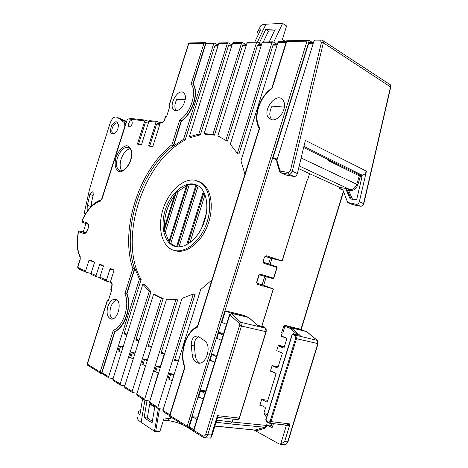 <?xml version="1.0" encoding="UTF-8"?>
<svg xmlns="http://www.w3.org/2000/svg" width="468" height="468" viewBox="0 0 468 468"><rect width="100%" height="100%" fill="white"/><g stroke="black" fill="none" stroke-linecap="round" stroke-linejoin="round"><path stroke-width="0.7" d="M85.761 213.455L84.784 213.864L84.41 212.396L89.353 190.049L94.454 172.318L110.208 122.938C111.975 118.468 114.098 116.52 116.579 117.088L120.294 119.352L124.617 122.944L124.868 126.225L101.445 199.818C98.397 200.585 95.378 202.363 92.401 205.159L92.594 205.23M362.203 175.488L360.231 175.184L328.524 159.781L328.267 160.612L359.336 175.874L360.477 176.225L360.231 175.184L359.336 175.874L356.675 184.456C355.253 188.019 353.024 189.715 349.988 189.558L350.24 190.581C353.679 190.763 356.206 188.838 357.821 184.801L301.129 157.973M329.718 160.138L328.267 160.612M268.62 263.911L270.422 258.102L271.966 258.488L270.118 264.443L263.455 262.255L270.001 264.356M184.041 425.371C178.747 422.879 173.517 421.311 168.363 420.662L163.443 420.159M295.033 335.685L295.624 338.405L296.513 338.692L295.758 335.228L295.033 335.685L293.781 334.62L294.507 334.164L299.04 335.094M286.182 425.09L286.264 425.857C287.738 425.962 288.996 425.324 290.037 423.944L286.299 425.096M193.307 430.969L188.785 428.15M339.358 188.575L342.611 189.148L347.636 202.428L356.113 204.288C357.675 204.37 358.757 203.492 359.365 201.655L366.432 171.148C365.561 173.763 364.01 175.05 361.77 175.003L362.191 175.839L356.762 199.222L355.838 199.971L350.158 198.836L346.203 189.961L347.069 188.686L339.721 187.399L339.358 188.575L342.991 190.219M282.186 332.947L281.075 336.55L281.701 336.123L286.51 338.077L286.773 338.867L284.076 347.613L283.462 348.046L278.653 346.016L278.401 345.226L276.717 350.672L282.385 353.112L277.928 367.573L277.337 368L272.107 365.625L270.486 370.878L276.108 373.487L267.427 401.667L266.883 402.088L261.682 399.432L259.869 405.311L261.723 405.575M283.76 325.933L284.889 326.295L282.777 333.157L281.642 332.789L283.76 325.933L284.965 325.365L300.696 329.25L307.4 332.251L317.023 340.213L318.082 343.606M267.831 400.339L261.682 399.432M266.526 417.421L263.894 413.121L265.409 408.207L265.157 407.365L260.401 404.896L259.869 405.311M254.253 430.11L278.975 443.886L280.636 444.179L284.626 441.587L290.037 423.944L270.065 421.475L268.556 422.37L266.754 421.399L266.93 422.06L268.614 422.949M263.894 413.121L267.292 414.923M273.464 423.663L272.394 427.149L271.89 427.553L267.48 425.166L266.362 424.792L266.175 425.394L267.298 425.769L267.48 425.166M158.125 373.517L158.459 373.563M155.265 382.649L155.557 382.818M155.212 383.912L154.92 383.742M266.362 424.792L271.13 425.353L272.686 426.202M271.171 371.194L270.861 371.592L272.786 371.943M270.644 370.954L270.861 371.592M278.173 366.789L272.107 365.625M267.298 425.769L265.227 428.132L264.56 427.237L266.175 425.394L232.245 422.019L233.134 419.152M271.966 258.488L282.198 260.998L307.359 179.671M298.578 168.55L309.553 173.675L307.663 179.788L307.265 179.636L282.029 261.144M309.553 173.675L339.721 187.399M261.852 326.331L273.411 288.961L262.174 284.719L264.742 276.424M271.715 258.482L265.274 256.37L266.152 255.715L264.473 257.02L263.168 261.232L263.806 263.279L276.892 267.444L273.564 278.191L260.413 274.219L259.541 274.862L266.28 276.828L263.659 285.299M266.28 276.828L273.277 278.653L273.716 278.396L277.103 267.509L276.916 266.895L270.118 264.443M232.245 422.019L230.461 423.932L232.128 422.001L216.707 420.188M114.9 133.292L112.911 133.327C109.6 131.432 114.543 120.849 117.62 123.283L118.427 124.465M117.07 130.513L114.637 133.497C110.606 134.872 109.559 132.362 111.501 125.968C115.04 120.645 117.363 120.428 118.474 125.319L117.948 128.437L117.07 130.513M93.202 192.284L91.95 191.851L92.845 191.927L93.331 194.559L91.201 203.837L91.547 205.393L92.401 205.159M91.95 191.851L89.879 194.425L87.387 205.405L91.172 206.569M89.534 208.336L87.908 207.839L87.387 205.405M87.762 210.541L87.902 207.845M86.627 212.133L87.732 210.536M174.465 195.519L164.525 227.079C164.209 215.567 167.526 205.048 174.465 195.519L176.477 191.623L163.999 231.227L164.525 227.079M169.001 241.365L165.222 232.432L178.156 191.359L186.51 185.72L169.001 241.365L169.393 242.781L187.703 184.573L196.004 184.819L176.553 246.724M175.553 246.531L170.797 243.459L189.236 184.842M203.434 191.383L186.679 244.758M179.033 246.882L198.216 185.825M206.458 212.899L201.72 228.021M189.914 242.74L204.996 194.67M186.51 185.72L187.703 184.573M169.393 242.781L170.797 243.459M196.461 184.907L196.004 184.819M177.407 246.829L196.817 185.065M165.222 232.432L163.999 231.227M178.156 191.359L176.477 191.623M187.826 244.12L204.03 192.483M194.524 184.252L198.643 186.1C207.219 191.734 209.547 209.12 203.299 224.482C197.151 239.897 184.006 249.502 174.546 246.244L172.616 245.437C163.162 240.546 160.349 223.505 165.9 208.161C171.335 192.775 184.234 181.648 194.524 184.252M195.285 180.274C183.62 177.869 169.387 190.651 163.496 207.85C157.476 225.009 160.723 243.904 171.341 249.309C181.619 254.791 197.262 245.15 205.007 227.489C212.876 209.904 210.565 189.148 200.62 182.561L195.285 180.274M198.356 181.274L202.1 183.14C211.77 189.563 214.315 209.331 207.108 226.635C200.017 244.004 185.065 254.493 174.511 250.479M176.167 110.852C174.248 107.944 174.488 104.06 176.875 99.187L185.252 99.801M284.363 107.067L272.048 106.16C269.135 111.817 269.065 116.362 271.844 119.79L269.065 118.381C261.46 111.688 275.734 91.664 282.608 99.608C283.947 101.088 284.573 103.153 284.48 105.791C284.345 112.806 277.489 120.609 272.253 119.843L269.065 118.381M191.236 345.109C191.465 338.931 193.67 335.919 197.859 336.071L204.528 340.733C212.431 345.676 206.008 366.058 197.531 362.893C194.559 361.822 192.787 359.096 192.219 354.715L191.236 345.109L194.296 345.7C194.202 341.108 195.735 338.095 198.906 336.656M194.296 345.7L195.296 355.276L192.219 354.715M199.684 363.063C197.227 361.688 195.764 359.091 195.296 355.276M112.466 318.93C109.886 316.473 109.313 312.554 110.746 307.178C112.15 303.118 114.174 300.713 116.819 299.965M256.897 283.263L263.449 285.158M99.824 277.629L96.654 276.845L96.092 275.57L99.503 264.835L100.105 264.291L103.159 265.543L103.317 266.409L99.889 277.226L100.427 278.495L106.809 281.291M96.437 276.752L91.599 274.634L91.061 273.382L94.437 262.753L94.29 261.91L89.511 259.951L88.932 260.489L85.591 271.001L86.124 272.241L91.038 273.464M169.744 106.564L168.808 106.049L169.615 106.078L169.697 106.78L166.76 116.058L166.093 116.725L165.426 116.725L164.537 119.539M162.449 122.095L161.226 121.961L160.354 122.715L152.989 145.963L152.334 146.607L148.842 146.022L148.742 145.285L156.055 122.212L156.92 121.464L149.947 120.662M149.754 120.639L148.894 121.376L141.664 144.156L141.038 144.787L137.773 144.261L137.586 143.5L144.764 120.89L145.624 120.159L129.303 118.281M110.354 282.198L107.008 281.379L106.47 280.092L109.939 269.129L110.559 268.579L113.747 269.884L113.917 270.767L110.419 281.812L111.361 283.28M110.419 281.812L111.015 282.069L111.554 283.368C111.94 283.403 111.992 284.433 111.7 286.439L110.787 289.335L111.361 289.639L111.53 290.546L108.547 299.976L107.938 300.52L107.353 300.187L108.342 300.357M129.408 126.781L128.987 126.617C127.068 125.453 129.999 119.434 131.777 120.89C132.783 123.564 131.994 125.529 129.408 126.781M107.851 306.546C109.863 301.164 112.531 298.789 115.853 299.432C122.955 301.439 117.474 321.668 110.571 318.866C107.19 316.965 106.283 312.864 107.851 306.546M175.787 110.834L173.997 110.115C167.895 105.797 178.115 87.557 183.725 92.869C185.035 94.068 185.591 96.016 185.392 98.719C183.924 106.049 180.718 110.085 175.787 110.834M80.081 257.154C76.863 250.333 76.307 241.857 78.413 231.724L79.747 230.94L85.346 232.666M85.931 223.552L83.263 231.958M87.779 229.414L88.072 228.448M102.451 373.85L101.111 373.622L100.123 372.048L87.335 364.092L107.517 300.321M101.322 373.686L114.678 331.408L113.32 330.273L100.123 372.048M126.91 293.717C132.268 305.083 125.172 327.594 114.988 331.467L114.678 331.408C124.862 327.53 131.958 305.013 126.606 293.641L134.544 268.503L134.843 268.585L126.91 293.717L124.851 293.769C130.35 304.58 123.306 326.939 113.32 330.273M132.818 268.55C119.709 230.215 138.797 170.241 171.914 144.776L173.295 145.782L181.134 120.972L181.42 121.101L173.587 145.905L173.295 145.782C140.265 170.761 121.218 230.619 134.544 268.503L132.818 268.55L124.851 293.769M218.234 45.051L214.426 43.056L206.505 43.226L205.785 43.939L193.12 84.047L192.839 83.907C199.128 92.044 192.172 114.133 181.134 120.972L179.776 119.89L171.914 144.776M206.792 43.22L205.85 42.699L192.839 83.907L191.096 84.059C197.525 91.658 190.611 113.589 179.776 119.89M205.85 42.699L203.96 43.337L191.096 84.059M145.624 120.159L148.853 121.499M156.92 121.464L160.302 122.879M87.405 224.055L82.479 222.382L81.836 220.984C86.785 209.857 93.079 203.059 100.719 200.596L100.152 201.334C92.875 203.662 86.802 210.261 81.935 221.136L86.913 222.815C90.64 223.768 87.048 235.035 83.52 233.462L78.577 231.678C76.512 241.71 77.056 250 80.203 256.546L80.221 259.29L78.027 266.175L78.302 267.825L85.591 271.001M138.534 144.384L145.308 122.698L146.361 121.99M160.068 123.611L157.47 123.306L156.599 124.049L149.696 146.18M130.274 148.602C126.342 149.59 123.289 153.106 121.113 159.155C119.627 164.274 119.867 168.199 121.832 170.919M366.432 171.148L305.37 140.394L297.373 173.552C296.712 175.553 295.595 176.541 294.021 176.512L285.597 174.868M277.103 44.296L273.189 41.904L272.727 41.81L271.966 42.594L237.311 153.381L238.932 154.101L273.014 45.144L273.944 44.355M309.266 40.394L308.664 40.283L307.026 41.137L187.159 426.196L188.358 428.068L309.272 40.394L312.688 42.641M285.615 41.529L282.368 39.511L286.591 25.98L282.584 23.4L273.727 42.231M269.235 41.88L275.324 28.969L265.771 29.355L259.214 43.196M258.061 30.982L260.22 26.816C260.506 25.278 262.408 24.406 265.912 24.196L282.584 23.4M258.201 44.63L261.524 44.571L257.611 42.237L257.148 42.143L256.4 42.916L225.845 140.353L227.454 141.084L257.447 45.402L258.371 44.63M263.308 42.009L268.492 31.046L274.447 30.824M265.771 29.355L268.492 31.046M237.311 153.381L230.309 144.208L262.08 42.799L263.004 42.015M244.934 174.213L240.95 160.758L277.922 42.477L278.852 41.675M308.664 40.283L286.58 40.827L286.691 41.57L272.007 88.598L271.773 88.241L286.533 40.979M187.159 426.196L169.948 415.49L169.404 416.14L188.124 427.922M188.598 428.132L189.762 428.232M163.285 409.219L158.26 408.611L157.868 407.306L149.508 402.117L149.906 403.41L158.09 408.505M170.838 417.128L170.364 418.638L164.122 417.988L159.992 431.198L159.26 431.677M137.762 417.497C136.966 418.649 138.095 420.264 141.143 422.347L154.493 431.256L155.762 430.823L159.541 408.792M137.042 393.202L132.543 392.594L132.146 391.336L124.529 386.603L124.921 387.849L132.374 392.488M124.804 385.726L120.539 385.117L120.147 383.883L112.858 379.355L113.256 380.578L120.37 385.012M113.11 378.565L109.062 377.969L108.664 376.752L101.995 372.61L102.393 373.815L108.892 377.863M142.57 398.841L139.932 414.695C138.417 413.302 137.966 412.203 138.581 411.395L140.64 410.43M138.622 388.165L145.466 365.97M145.571 366.034L142.951 364.56L144.559 359.43L143.46 359.067L147.531 359.793M151.451 346.946L147.42 359.734M151.544 346.999L149.046 345.706L148.058 346.56L163.174 298.444L161.46 298.034L132.146 391.336M161.46 298.034L159.102 297.186L160.811 297.601L155.253 294.764L153.551 294.349L124.529 386.603M133.181 359.091L130.736 357.722L132.315 352.702L131.239 352.351L135.094 353.018M139.037 340.493L136.703 339.288L135.749 340.125L151.012 291.646L149.315 291.231L120.147 383.883M158.541 373.294L155.733 371.721L157.377 366.467L156.248 366.099L160.542 366.906M157.377 366.467L160.196 368.018M132.315 352.702L134.766 354.054M130.736 357.722L129.659 357.365L131.239 352.351M121.335 352.457L118 350.83L119.545 345.922L123.195 346.572M164.362 353.662L160.243 366.748M158.242 373.131L151.351 396.063M142.951 364.56L141.851 364.198L143.46 359.067M144.559 359.43L147.192 360.875M144.928 400.31L137.13 395.448L136.732 394.179L166.544 299.222L175.968 299.438L144.711 399.134L145.103 400.415L149.854 401.023M146.999 400.678L144.115 417.655L152.077 422.873L154.873 406.505M152.352 421.264L147.321 417.982L144.115 417.655M147.321 417.982L149.696 404.013L154.756 407.172M151.152 404.188L149.696 404.013M175.968 299.438L177.688 299.859L160.939 353.287L161.957 352.422L164.642 353.808M218.146 45.337L215.485 45.384L214.754 46.11L185.106 140.125C142.98 161.167 117.796 240.271 141.155 279.495L123.973 333.976L124.903 333.146L127.074 334.269M149.315 291.231L142.839 284.246L144.524 284.673L151.012 291.646M160.811 297.601L163.174 298.444M178.372 360.951L175.482 359.459L174.429 360.342L195.039 294.454L193.313 294.009L157.868 407.306M220.381 137.036L217.819 135.919L246.958 43.103L247.87 42.342M246.414 44.84L243.325 44.893L242.582 45.648L214.467 135.147L205.715 134.328L204.118 133.608L212.87 134.421L241.529 43.214L242.272 42.459L233.409 42.652M231.964 45.098L229.104 45.144L228.366 45.882L200.362 134.843L190.915 137.463L189.324 136.767L198.777 134.129L227.308 43.506L228.045 42.763L219.568 42.951M177.881 360.693L174.429 360.342M172.13 380.911L169.118 379.22L170.802 373.844L169.65 373.464L174.178 374.365M170.802 373.844L173.821 375.5M169.118 379.22L167.965 378.84L169.65 373.464M193.313 294.009L182.011 298.368L149.508 402.117M108.664 376.752L139.482 279.063L141.155 279.495M119.545 345.922L122.891 347.531M142.839 284.246L112.858 379.355M155.733 371.721L154.604 371.352L156.248 366.099M169.556 415.648L163.297 411.746L162.905 410.436L200.702 289.516L211.905 280.004M169.948 415.49L185.065 367.082L184.644 367.327L169.463 415.953M197.543 327.114L197.42 326.395L259.266 128.314L259.793 127.729L197.543 327.114C185.948 331.9 179.115 353.726 185.065 367.082M114.988 331.467L101.995 372.61M173.587 145.905L183.52 139.441L213.701 43.781L214.426 43.056M185.106 140.125L183.52 139.441M139.482 279.063L134.843 268.585M193.12 84.047C199.415 92.184 192.453 114.268 181.42 121.101M232.029 44.893L228.045 42.763M246.443 44.735L242.272 42.459M254.68 42.196L260.618 29.782C258.693 30.233 257.646 31.011 257.476 32.105L258.348 34.533M214.467 135.147L212.87 134.421M217.819 135.919L225.845 140.353M204.118 133.608L232.502 43.401L233.239 42.652M200.362 134.843L198.777 134.129M189.324 136.767L218.667 43.682L219.398 42.951M159.102 297.186L153.551 294.349M197.584 417.269L192.471 416.748L189.329 426.839L189.704 428.197L193.459 430.537M192.471 416.748L196.917 419.422M217.93 417.45L217.444 415.666L211.442 435.018L211.554 436.814L210.43 438.147L204.516 437.732M214.666 362.331L210.536 360.296L209.898 360.74L211.869 354.411L216.444 356.616M216.848 355.323L211.869 354.411M226.477 324.353L221.832 322.394L225.418 310.869L230.987 313.227L248.806 317.556L257.628 325.324M231.332 313.735L230.987 313.227M243.027 315.139L225.418 310.869M205.013 393.372L200.936 391.131L200.719 390.242L198.537 397.244L199.076 396.788L203.229 399.11M239.446 418.099L217.444 415.666L217.392 417.994M203.41 437.381L204.335 437.715L203.2 437.328L202.814 435.936L193.898 430.39L193.459 431.244L203.024 437.217M223.137 335.1L218.948 333.245L218.72 332.403L216.889 338.282L221.499 340.365M321.557 39.996L314.765 40.149L313.987 40.985L276.863 160.349L276.886 162.478L279.519 171.101M309.553 42.705L308.611 43.542L272.967 158.067L276.483 159.699M276.781 160.664L276.132 158.541L272.967 158.067M303.65 147.525L328.524 159.781M100.901 373.487L87.165 364.917L87.335 364.092M188.996 42.98L188.762 43.664L203.96 43.337M262.174 284.719L256.833 283.175M265.204 256.388L270.422 258.102M263.572 262.308L263.063 262.144M317.304 340.394L295.758 335.228L293.834 333.86M291.938 335.392L291.985 335.48C292.424 334.468 293.026 334.181 293.781 334.62M299.59 335.228L294.138 333.941C293.53 333.444 292.746 333.924 291.792 335.369L265.982 419.188L266.754 421.399M295.624 338.405L270.065 421.475M266.157 419.369L291.985 335.48M268.556 422.37L269.182 423.189L270.954 421.767L296.513 338.692L317.807 343.588L287.668 441.862L284.626 441.587M357.821 184.801L360.477 176.225L362.045 176.465M169.036 418.497L168.363 420.662M389.394 84.17L390.253 84.731L390.569 86.703L363.572 203.562C362.969 205.388 361.887 206.259 360.325 206.172L360.641 206.207M363.782 203.785L359.365 201.655M297.373 173.552L292.295 171.247L323.353 42.822L390.751 87.06M356.113 204.288L360.325 206.172L351.913 204.346M352.872 204.715L348.42 202.796M350.24 190.581L348.561 190.283L348.309 189.265L347.443 190.534L348.561 190.283L352.375 198.935L351.778 199.204M346.203 189.961L347.443 190.534L351.205 199.099M352.199 199.286L352.375 198.935L356.499 199.707M290.107 328.407L291.055 327.816L290.529 327.506L289.739 328.191L297.636 334.766M300.181 335.503L291.055 327.816L306.347 331.531M287.984 441.751L318.076 343.629C318.076 341.371 317.766 340.242 317.134 340.254L307.675 332.426M287.96 441.827L287.668 441.862C286.995 443.746 285.889 444.653 284.357 444.582C285.655 444.933 286.861 444.015 287.96 441.827M350.936 199.052L350 198.625M305.826 331.227L290.534 327.512L285.685 325.629L290.569 327.524L305.861 331.245M289.739 328.191L284.889 326.295L285.679 325.623L284.965 325.365M284.199 347.227L278.653 346.016M284.462 424.897L286.264 425.857L280.636 444.179M299.204 165.953L349.988 189.558L347.069 188.686M343.389 191.336L300.936 329.343M271.972 423.499L271.364 425.482M281.075 336.55L284.977 337.451M284.971 325.365L285.685 325.629M284.409 346.542L278.401 345.226M255.627 430.712L255.025 430.069L214.865 426.132M230.461 423.932L264.56 427.237L255.025 430.069L214.9 426.015M265.227 428.132L255.949 430.882M125.869 123.482L124.617 122.944M92.992 192.026L92.412 191.827M93.091 195.519L89.879 194.425M126.547 121.335L116.579 117.088M230.502 423.92L216.064 422.265M260.413 274.219L258.722 275.553L256.634 282.303L256.996 283.374L263.513 285.182M256.634 282.303L256.932 283.275M99.503 264.835L103.358 265.842M169.036 105.99L188.762 43.664M160.354 122.715L161.437 122.838C162.829 122.78 163.929 121.674 164.748 119.527L165.654 116.678M148.894 121.376L156.055 122.212M100.152 201.334L101.983 199.064L127.074 120.212L128.273 118.966L144.764 120.89M96.092 275.57L91.061 273.382M106.47 280.092L99.889 277.226M111.015 282.069C112.162 282.818 112.443 284.316 111.875 286.562L110.957 289.458M130.812 160.179C128.349 166.509 125.067 170.352 120.955 171.709C116 172.212 113.706 165.251 116.064 157.336C118.422 151.182 121.627 147.356 125.693 145.858C130.671 145.092 133.222 151.989 130.812 160.179M86.913 222.815L87.457 224.073M87.604 224.131C88.183 223.634 88.645 227.793 87.732 229.531C86.925 231.631 85.896 232.684 84.649 232.701L79.695 230.923L84.866 232.76L83.52 233.462M80.221 259.29L80.203 256.546M78.027 266.175L77.893 266.081C77.548 267.456 77.793 268.41 78.63 268.96M85.936 272.16L78.835 269.053L78.302 267.825M88.932 260.489L94.167 261.864M109.939 269.129L113.952 270.171M101.983 199.064L127.074 120.212M100.743 200.591L101.825 199.029M128.273 118.966L126.904 120.217M138.581 143.904L137.586 143.5M145.308 122.698L148.356 123.061M149.737 145.694L148.742 145.285M156.599 124.049L159.804 124.435M164.748 119.527L164.525 119.574C163.97 121.095 163.227 121.932 162.308 122.084L161.437 122.838M117.474 157.763C120.785 149.491 124.769 146.151 129.431 147.748L131.221 150.637C131.958 151.345 131.76 154.528 130.625 160.179C126.951 168.661 123.154 172.101 119.235 170.504C116.345 168.193 115.76 163.946 117.474 157.763M303.919 146.396L361.782 175.009M257.4 42.149L265.912 24.196M262.08 42.799L271.966 42.594M277.922 42.477L286.118 42.307M286.691 41.57L307.026 41.137M159.992 431.198L155.762 430.823M141.143 422.347L144.887 400.28M148.058 346.56L151.369 347.162M135.749 340.125L138.961 340.727M158.365 408.646L154.493 431.256M144.711 399.134L136.732 394.179M273.014 45.144L277.109 45.08M257.447 45.402L261.284 45.337M242.582 45.648L246.174 45.589M228.366 45.882L231.736 45.829M214.754 46.11L217.918 46.057M123.973 333.976L126.98 334.55M119.047 351.175L120.598 346.267M160.939 353.287L164.274 353.884M169.837 414.742L162.905 410.436M272.007 88.598C259.483 96.701 252.79 118.082 259.793 127.729M246.958 43.103L256.4 42.916M205.785 43.939L213.701 43.781M218.667 43.682L227.308 43.506M232.502 43.401L241.529 43.214M193.752 429.589L189.329 426.839M242.915 315.099L248.292 317.24L230.478 312.905M248.444 317.304L249.046 317.719M257.792 325.517L264.244 327.173M263.291 326.67L265.274 328.08L240.792 322.335L239.183 323.306L229.841 314.794L231.432 313.847L231.04 313.665M205.522 391.751L200.936 391.131M205.774 390.926L200.719 390.242M198.537 397.244L200.316 397.472M211.442 435.018L207.745 434.684L241.459 326.026L265.982 331.666L239.247 418.152L237.457 419.638L217.971 417.456M204.335 437.715C205.861 437.779 207.002 436.767 207.745 434.684L205.85 434.047C205.124 435.889 204.118 436.521 202.814 435.936M239.183 323.306L239.563 325.418L205.85 434.047M193.898 430.39L229.841 314.794L229.513 314.595L231.549 313.788M239.563 325.418L241.459 326.026L240.792 322.335L231.754 313.923M265.496 328.308L266.157 331.677M223.417 334.193L218.948 333.245M223.651 333.45L218.72 332.403M209.898 360.74L212.279 361.156M276.863 160.349L279.958 170.463L280.741 171.218L288.446 172.499L290.365 170.791L321.446 42.401L323.353 42.822L323.095 40.704L322.364 40.178M360.512 206.218C361.641 206.575 364.057 204.785 363.8 203.715L390.78 86.931L390.253 84.731L323.095 40.704L321.364 39.996L320.58 40.845L321.446 42.401M313.987 40.985L320.58 40.845M279.958 170.463L279.624 171.434L280.461 172.563L281.239 172.932L280.741 171.218M308.611 43.542L313.215 43.454M286.322 175.19L281.239 172.932L288.937 174.236C290.505 174.26 291.628 173.265 292.295 171.247L290.365 170.791M288.446 172.499L288.937 174.236L294.021 176.512M258.722 275.553L259.488 274.851M263.806 263.279L263.39 261.302M264.695 257.096L265.204 256.359M264.473 257.02L263.168 261.232M232.251 422.001L233.017 419.141M257.277 284.328L273.3 288.926L261.735 326.301M282.198 260.998L266.152 255.715M273.716 278.396L273.277 278.653M276.916 266.895L277.103 267.509M266.854 422.019C265.882 421.487 265.643 419.035 265.97 419.223M269.182 423.189L268.731 423.037M360.366 206.189L352.825 204.715M268.661 422.996L266.93 422.06M286.404 425.114L269.328 423.201M271.633 425.628L272.277 423.534M301.216 329.449L343.553 191.798M284.357 444.582L280.098 444.214M113.496 133.561L112.911 133.327M91.705 205.452L92.167 205.61M84.93 213.911L85.387 214.057M126.36 121.932L120.294 119.352M174.137 245.899L172.616 245.437M200.62 182.561L202.1 183.14M79.718 230.929L78.419 231.689M80.075 259.214L77.893 266.081M81.818 221.013L82.327 222.318M148.613 122.253L146.168 121.967M272.727 41.81L262.835 42.021M286.363 41.517L278.682 41.681M110.571 318.866L111.308 319.012M184.644 367.281C178.881 353.416 185.62 331.824 197.432 326.36M259.26 128.337C252.445 117.842 259.214 96.753 271.762 88.247L271.773 88.241M197.531 362.893L198.678 363.092M257.148 42.143L247.701 42.342M277.354 44.29L273.774 44.355M257.669 325.342L263.671 326.758L265.344 328.103C265.608 328.94 266.403 327.641 266.157 331.695L239.435 418.14C239.347 418.807 238.686 419.305 237.457 419.638M211.554 436.814L217.567 417.427L217.895 417.45M229.501 314.625L193.354 430.876M257.751 325.43L248.332 317.251L230.513 312.916M313.478 42.629L309.377 42.705M128.987 126.617L129.355 126.775M173.997 110.115L175.459 110.787M258.95 275.617L256.856 282.362M159.412 431.736L154.668 431.32M107.342 300.21L87.001 364.467M188.698 43.208L168.819 106.008M205.306 42.611L188.885 42.98M277.132 267.251L273.774 278.249"/></g></svg>
